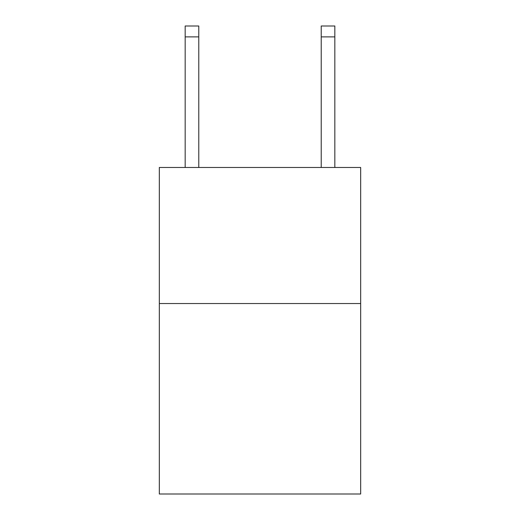<?xml version="1.0" encoding="UTF-8"?>
<svg xmlns="http://www.w3.org/2000/svg" width="520" height="520" viewBox="0 0 520 520"><rect width="100%" height="100%" fill="white"/><g stroke="black" fill="none" stroke-linecap="round" stroke-linejoin="round"><path stroke-width="0.78" d="M360.672 303.537L360.672 494L159.328 494L159.328 167.486L360.672 167.486L360.672 303.537L159.328 303.537M321.224 167.486L321.224 26L334.828 26L334.828 167.486M321.224 26L334.828 26M198.776 167.486L198.776 36.881L185.172 36.881L185.172 26L198.776 26L198.776 36.881M185.172 167.486L185.172 36.881M321.224 36.881L334.828 36.881"/></g></svg>
